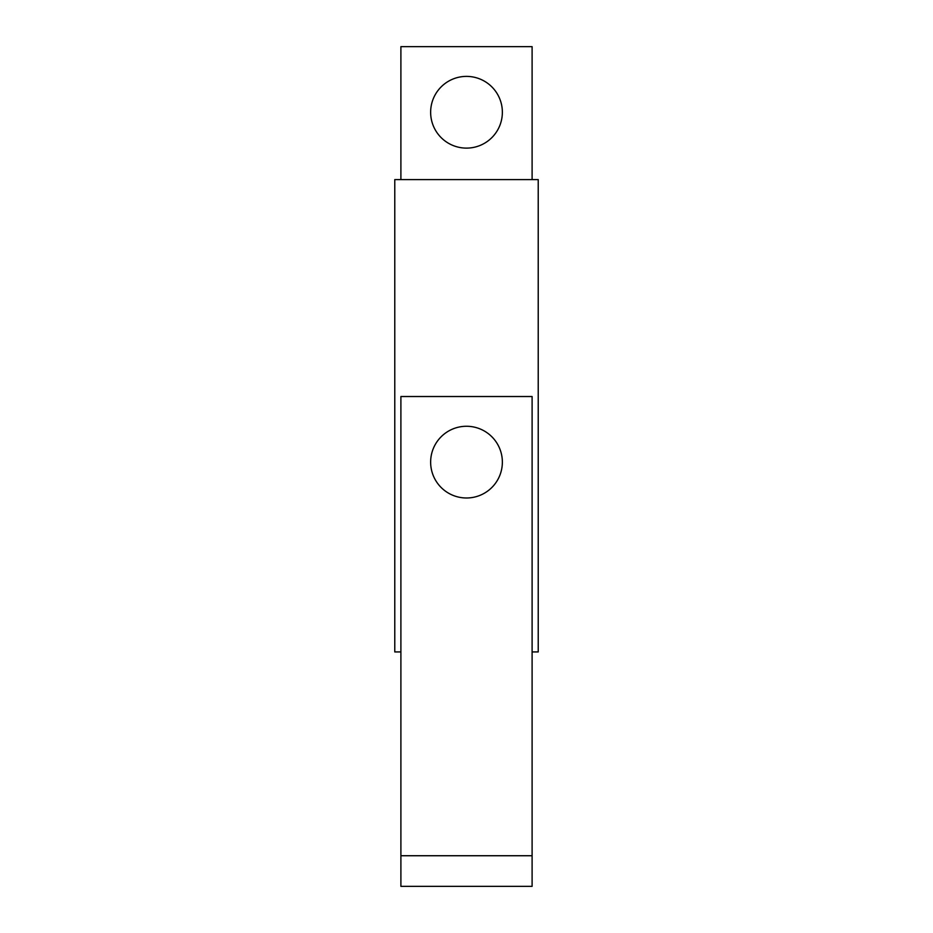 <?xml version="1.0" encoding="UTF-8"?>
<svg xmlns="http://www.w3.org/2000/svg" width="933" height="933" viewBox="0 0 933 933"><rect width="100%" height="100%" fill="white"/><g stroke="black" fill="none" stroke-linecap="round" stroke-linejoin="round"><path stroke-width="1.4" d="M532.102 179.602L532.102 46.65L400.898 46.65L400.898 179.602M502.362 112.252A35.862 35.862 0 0 1 466.5 148.114A35.862 35.862 0 0 1 430.638 112.252A35.862 35.862 0 0 1 466.5 76.389A35.862 35.862 0 0 1 502.362 112.252M532.102 651.934L538.224 651.934L538.224 179.602L394.776 179.602L394.776 651.934L400.898 651.934M400.898 855.736L400.898 886.35L532.102 886.35L532.102 396.525L400.898 396.525L400.898 855.736L532.102 855.736M502.362 462.127A35.862 35.862 0 0 1 466.5 497.989A35.862 35.862 0 0 1 430.638 462.127A35.862 35.862 0 0 1 466.5 426.264A35.862 35.862 0 0 1 502.362 462.127"/></g></svg>
